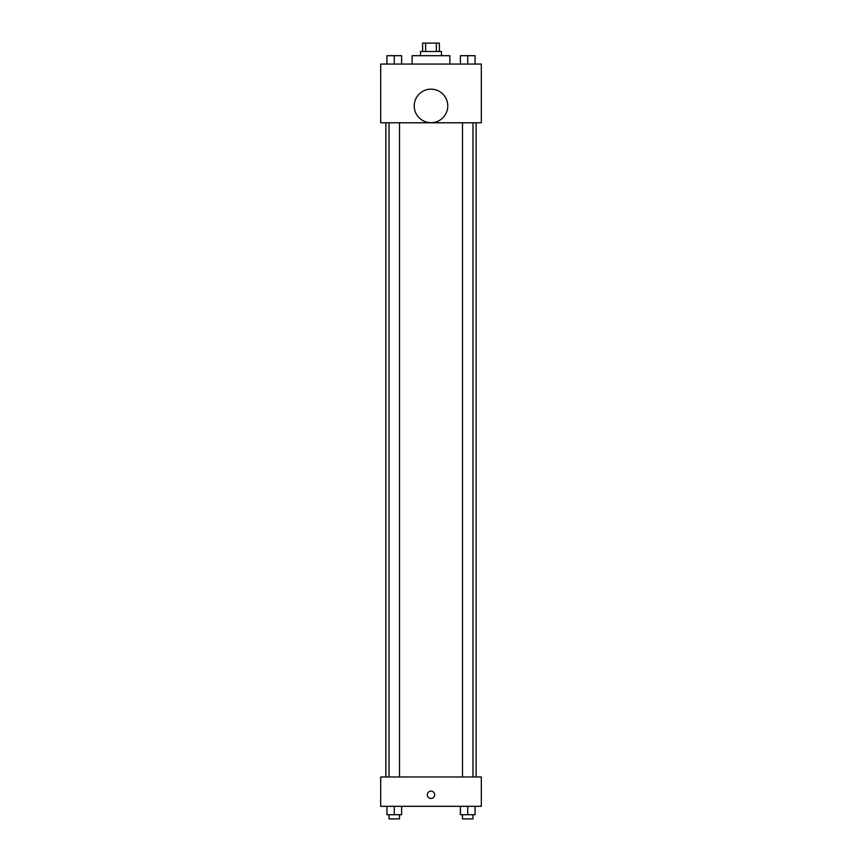 <?xml version="1.0" encoding="UTF-8"?>
<svg xmlns="http://www.w3.org/2000/svg" width="862" height="862" viewBox="0 0 862 862"><rect width="100%" height="100%" fill="white"/><g stroke="black" fill="none" stroke-linecap="round" stroke-linejoin="round"><path stroke-width="1.29" d="M425.623 51.483L425.623 43.1L422.617 43.1L422.617 51.483M425.623 43.1L439.383 43.1L439.383 51.483M436.377 51.483L436.377 43.1M420.516 55.685L420.516 51.483L441.484 51.483L441.484 55.685M449.867 64.068L449.867 55.685L412.133 55.685L412.133 64.068M380.681 64.068L481.319 64.068L481.319 122.781L380.681 122.781L380.681 64.068M431 122.706A16.777 16.777 0 0 1 416.475 97.546A16.777 16.777 0 0 1 445.525 97.546A16.777 16.777 0 0 1 431 122.706M380.681 776.964L481.319 776.964L481.319 806.315L380.681 806.315L380.681 776.964M431 798.46A3.674 3.674 0 0 1 427.821 792.954A3.674 3.674 0 0 1 434.179 792.954A3.674 3.674 0 0 1 431 798.46M460.394 806.315L460.394 814.709L475.07 814.709L475.07 806.315L475.07 814.709M467.732 814.709L467.732 806.315M472.979 814.709L472.979 818.9L462.495 818.9L462.495 814.709M386.93 806.315L386.93 814.709L401.606 814.709L401.606 806.315L401.606 814.709M394.268 814.709L394.268 806.315M399.505 814.709L399.505 818.9L389.021 818.9L389.021 814.709M460.394 64.068L460.394 55.685L475.07 55.685L475.07 64.068L475.07 55.685M467.732 64.068L467.732 55.685M472.979 55.685L462.495 55.685M386.93 64.068L386.93 55.685L401.606 55.685L401.606 64.068L401.606 55.685M394.268 64.068L394.268 55.685M399.505 55.685L389.021 55.685M476.126 776.964L476.126 122.781M385.874 776.964L385.874 122.781M462.495 122.781L462.495 776.964M472.979 122.781L472.979 776.964M399.505 776.964L399.505 122.781M389.021 776.964L389.021 122.781"/></g></svg>
